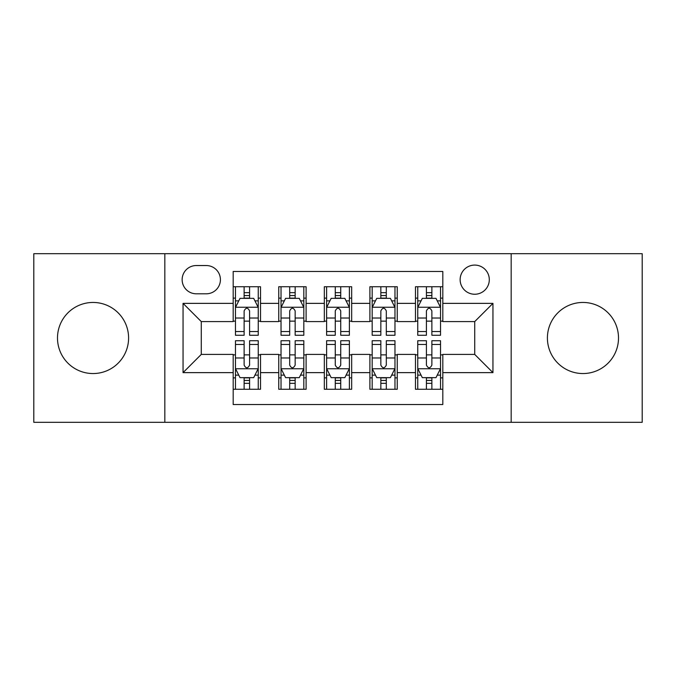 <?xml version="1.0" encoding="UTF-8"?>
<svg xmlns="http://www.w3.org/2000/svg" width="676" height="676" viewBox="0 0 676 676"><rect width="100%" height="100%" fill="white"/><g stroke="black" fill="none" stroke-linecap="round" stroke-linejoin="round"><path stroke-width="1.01" d="M582.957 302.451A35.549 35.549 0 0 0 547.408 338A35.549 35.549 0 0 0 582.957 373.549A35.549 35.549 0 0 0 618.506 338A35.549 35.549 0 0 0 582.957 302.451M93.043 302.451A35.549 35.549 0 0 0 57.494 338A35.549 35.549 0 0 0 93.043 373.549A35.549 35.549 0 0 0 128.592 338A35.549 35.549 0 0 0 93.043 302.451M474.721 265.085A14.585 14.585 0 0 0 460.136 279.67A14.585 14.585 0 0 0 474.721 294.246A14.585 14.585 0 0 0 489.306 279.67A14.585 14.585 0 0 0 474.721 265.085M511.174 422.314L642.2 422.314L642.2 253.686L511.174 253.686L511.174 422.314L164.826 422.314L164.826 253.686L33.8 253.686L33.8 422.314L164.826 422.314M442.814 286.734L415.478 286.734L415.478 303.363L397.243 303.363L397.243 321.59L415.478 321.59L415.478 303.363M397.243 303.363L397.243 286.734L369.899 286.734L369.899 303.363L351.672 303.363L351.672 321.59L369.899 321.59L369.899 303.363M351.672 303.363L351.672 286.734L324.328 286.734L324.328 303.363L306.101 303.363L306.101 321.59L324.328 321.59L324.328 303.363M306.101 303.363L306.101 286.734L278.757 286.734L278.757 321.59L260.522 321.59L260.522 286.734L233.186 286.734M233.186 389.266L260.522 389.266L260.522 354.41L278.757 354.41L278.757 389.266L306.101 389.266L306.101 354.41L324.328 354.41L324.328 372.637L306.101 372.637M324.328 372.637L324.328 389.266L351.672 389.266L351.672 354.41L369.899 354.41L369.899 372.637L351.672 372.637M369.899 372.637L369.899 389.266L397.243 389.266L397.243 354.41L415.478 354.41L415.478 372.637L397.243 372.637M196.268 293.798L206.29 293.798A14.128 14.128 0 0 0 220.418 279.67A14.128 14.128 0 0 0 206.29 265.541L196.268 265.541A14.128 14.128 0 0 0 182.14 279.67A14.128 14.128 0 0 0 196.268 293.798M511.174 253.686L164.826 253.686M442.814 303.363L442.814 271.465L233.186 271.465L233.186 321.59L201.279 321.59L201.279 354.41L233.186 354.41L233.186 404.535L442.814 404.535L442.814 354.41L474.721 354.41L474.721 321.59L442.814 321.59L442.814 303.363L492.948 303.363L492.948 372.637L442.814 372.637M233.186 372.637L183.052 372.637L183.052 303.363L233.186 303.363M415.478 372.637L415.478 389.266L442.814 389.266M233.186 298.124L235.459 298.124M244.12 298.124L249.588 298.124M258.249 298.124L260.522 298.124M233.186 321.134L235.459 321.134M244.12 321.134L249.588 321.134M258.249 321.134L260.522 321.134M233.186 354.866L235.459 354.866M244.12 354.866L249.588 354.866M258.249 354.866L260.522 354.866M233.186 377.876L235.459 377.876M244.12 377.876L249.588 377.876M258.249 377.876L260.522 377.876M278.757 321.134L281.03 321.134M289.691 321.134L295.159 321.134M303.82 321.134L306.101 321.134M278.757 298.124L281.03 298.124M289.691 298.124L295.159 298.124M303.82 298.124L306.101 298.124M278.757 354.866L281.03 354.866M289.691 354.866L295.159 354.866M303.82 354.866L306.101 354.866M278.757 377.876L281.03 377.876M289.691 377.876L295.159 377.876M303.82 377.876L306.101 377.876M324.328 354.866L326.609 354.866M335.262 354.866L340.738 354.866M349.391 354.866L351.672 354.866M324.328 377.876L326.609 377.876M335.262 377.876L340.738 377.876M349.391 377.876L351.672 377.876M324.328 298.124L326.609 298.124M335.262 298.124L340.738 298.124M349.391 298.124L351.672 298.124M324.328 321.134L326.609 321.134M335.262 321.134L340.738 321.134M349.391 321.134L351.672 321.134M369.899 354.866L372.18 354.866M380.841 354.866L386.309 354.866M394.97 354.866L397.243 354.866M369.899 377.876L372.18 377.876M380.841 377.876L386.309 377.876M394.97 377.876L397.243 377.876M369.899 298.124L372.18 298.124M380.841 298.124L386.309 298.124M394.97 298.124L397.243 298.124M369.899 321.134L372.18 321.134M380.841 321.134L386.309 321.134M394.97 321.134L397.243 321.134M415.478 354.866L417.751 354.866M426.412 354.866L431.88 354.866M440.541 354.866L442.814 354.866M415.478 377.876L417.751 377.876M426.412 377.876L431.88 377.876M440.541 377.876L442.814 377.876M415.478 298.124L417.751 298.124M426.412 298.124L431.88 298.124M440.541 298.124L442.814 298.124M415.478 321.134L417.751 321.134M426.412 321.134L431.88 321.134M440.541 321.134L442.814 321.134M201.279 321.59L183.052 303.363M201.279 354.41L183.052 372.637M492.948 303.363L474.721 321.59M492.948 372.637L474.721 354.41M249.588 292.657L244.12 292.657M258.249 331.553L249.588 331.553L249.588 335.262L258.249 335.262L258.249 307.47L253.686 298.353L240.014 298.353L235.459 307.47L235.459 335.262L244.12 335.262L244.12 331.553L235.459 331.553M235.459 307.47L235.459 286.734M258.249 307.47L258.249 286.734M244.12 298.353L244.12 286.734M249.588 286.734L249.588 298.353M249.588 331.553L249.588 310.884C247.771 307.369 245.946 307.369 244.12 310.884L244.12 331.553M244.12 383.343L249.588 383.343M235.459 344.447L244.12 344.447L244.12 340.738L235.459 340.738L235.459 368.53L240.014 377.647L253.686 377.647L258.249 368.53L258.249 340.738L249.588 340.738L249.588 344.447L258.249 344.447M258.249 368.53L258.249 389.266M235.459 368.53L235.459 389.266M249.588 377.647L249.588 389.266M244.12 389.266L244.12 377.647M244.12 344.447L244.12 365.116C245.937 368.631 247.762 368.631 249.588 365.116L249.588 344.447M295.159 292.657L289.691 292.657M303.82 331.553L295.159 331.553L295.159 335.262L303.82 335.262L303.82 307.47L299.265 298.353L285.593 298.353L281.03 307.47L281.03 335.262L289.691 335.262L289.691 331.553L281.03 331.553M281.03 307.47L281.03 286.734M303.82 307.47L303.82 286.734M289.691 298.353L289.691 286.734M295.159 286.734L295.159 298.353M295.159 331.553L295.159 310.884C293.342 307.369 291.517 307.369 289.691 310.884L289.691 331.553M340.738 292.657L335.262 292.657M349.391 331.553L340.738 331.553L340.738 335.262L349.391 335.262L349.391 307.47L344.836 298.353L331.164 298.353L326.609 307.47L326.609 335.262L335.262 335.262L335.262 331.553L326.609 331.553M326.609 307.47L326.609 286.734M349.391 307.47L349.391 286.734M335.262 298.353L335.262 286.734M340.738 286.734L340.738 298.353M340.738 331.553L340.738 310.884C338.913 307.369 337.087 307.369 335.262 310.884L335.262 331.553M386.309 292.657L380.841 292.657M394.97 331.553L386.309 331.553L386.309 335.262L394.97 335.262L394.97 307.47L390.407 298.353L376.735 298.353L372.18 307.47L372.18 335.262L380.841 335.262L380.841 331.553L372.18 331.553M372.18 307.47L372.18 286.734M394.97 307.47L394.97 286.734M380.841 298.353L380.841 286.734M386.309 286.734L386.309 298.353M386.309 331.553L386.309 310.884C384.483 307.369 382.667 307.369 380.841 310.884L380.841 331.553M431.88 292.657L426.412 292.657M440.541 331.553L431.88 331.553L431.88 335.262L440.541 335.262L440.541 307.47L435.986 298.353L422.314 298.353L417.751 307.47L417.751 335.262L426.412 335.262L426.412 331.553L417.751 331.553M417.751 307.47L417.751 286.734M440.541 307.47L440.541 286.734M426.412 298.353L426.412 286.734M431.88 286.734L431.88 298.353M431.88 331.553L431.88 310.884C430.063 307.369 428.238 307.369 426.412 310.884L426.412 331.553M289.691 383.343L295.159 383.343M281.03 344.447L289.691 344.447L289.691 340.738L281.03 340.738L281.03 368.53L285.593 377.647L299.265 377.647L303.82 368.53L303.82 340.738L295.159 340.738L295.159 344.447L303.82 344.447M303.82 368.53L303.82 389.266M281.03 368.53L281.03 389.266M295.159 377.647L295.159 389.266M289.691 389.266L289.691 377.647M289.691 344.447L289.691 365.116C291.517 368.631 293.333 368.631 295.159 365.116L295.159 344.447M335.262 383.343L340.738 383.343M326.609 344.447L335.262 344.447L335.262 340.738L326.609 340.738L326.609 368.53L331.164 377.647L344.836 377.647L349.391 368.53L349.391 340.738L340.738 340.738L340.738 344.447L349.391 344.447M349.391 368.53L349.391 389.266M326.609 368.53L326.609 389.266M340.738 377.647L340.738 389.266M335.262 389.266L335.262 377.647M335.262 344.447L335.262 365.116C337.087 368.631 338.913 368.631 340.738 365.116L340.738 344.447M380.841 383.343L386.309 383.343M372.18 344.447L380.841 344.447L380.841 340.738L372.18 340.738L372.18 368.53L376.735 377.647L390.407 377.647L394.97 368.53L394.97 340.738L386.309 340.738L386.309 344.447L394.97 344.447M394.97 368.53L394.97 389.266M372.18 368.53L372.18 389.266M386.309 377.647L386.309 389.266M380.841 389.266L380.841 377.647M380.841 344.447L380.841 365.116C382.658 368.631 384.483 368.631 386.309 365.116L386.309 344.447M426.412 383.343L431.88 383.343M417.751 344.447L426.412 344.447L426.412 340.738L417.751 340.738L417.751 368.53L422.314 377.647L435.986 377.647L440.541 368.53L440.541 340.738L431.88 340.738L431.88 344.447L440.541 344.447M440.541 368.53L440.541 389.266M417.751 368.53L417.751 389.266M431.88 377.647L431.88 389.266M426.412 389.266L426.412 377.647M426.412 344.447L426.412 365.116C428.229 368.631 430.054 368.631 431.88 365.116L431.88 344.447M278.757 372.637L260.522 372.637M278.757 303.363L260.522 303.363M258.131 307.242L235.578 307.242M235.459 300.862L238.763 300.862M254.945 300.862L258.249 300.862M244.12 318.033L235.459 318.033M258.249 318.033L249.588 318.033M249.588 295.556L244.12 295.556M235.578 368.758L258.131 368.758M258.249 375.138L254.945 375.138M238.763 375.138L235.459 375.138M249.588 357.967L258.249 357.967M235.459 357.967L244.12 357.967M244.12 380.444L249.588 380.444M303.71 307.242L281.148 307.242M281.03 300.862L284.334 300.862M300.516 300.862L303.82 300.862M289.691 318.033L281.03 318.033M303.82 318.033L295.159 318.033M295.159 295.556L289.691 295.556M349.281 307.242L326.719 307.242M326.609 300.862L329.913 300.862M346.087 300.862L349.391 300.862M335.262 318.033L326.609 318.033M349.391 318.033L340.738 318.033M340.738 295.556L335.262 295.556M394.852 307.242L372.29 307.242M372.18 300.862L375.484 300.862M391.666 300.862L394.97 300.862M380.841 318.033L372.18 318.033M394.97 318.033L386.309 318.033M386.309 295.556L380.841 295.556M440.422 307.242L417.869 307.242M417.751 300.862L421.055 300.862M437.237 300.862L440.541 300.862M426.412 318.033L417.751 318.033M440.541 318.033L431.88 318.033M431.88 295.556L426.412 295.556M281.148 368.758L303.71 368.758M303.82 375.138L300.516 375.138M284.334 375.138L281.03 375.138M295.159 357.967L303.82 357.967M281.03 357.967L289.691 357.967M289.691 380.444L295.159 380.444M326.719 368.758L349.281 368.758M349.391 375.138L346.087 375.138M329.913 375.138L326.609 375.138M340.738 357.967L349.391 357.967M326.609 357.967L335.262 357.967M335.262 380.444L340.738 380.444M372.29 368.758L394.852 368.758M394.97 375.138L391.666 375.138M375.484 375.138L372.18 375.138M386.309 357.967L394.97 357.967M372.18 357.967L380.841 357.967M380.841 380.444L386.309 380.444M417.869 368.758L440.422 368.758M440.541 375.138L437.237 375.138M421.055 375.138L417.751 375.138M431.88 357.967L440.541 357.967M417.751 357.967L426.412 357.967M426.412 380.444L431.88 380.444"/></g></svg>
